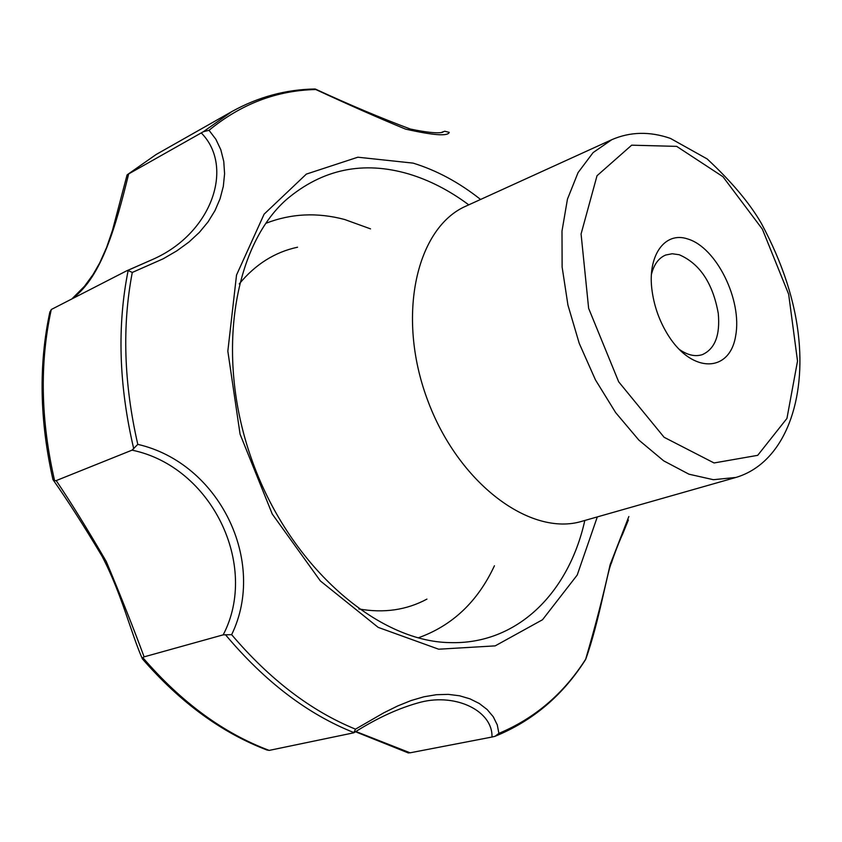 <?xml version="1.0" encoding="UTF-8"?>
<svg xmlns="http://www.w3.org/2000/svg" width="842" height="842" viewBox="0 0 842 842"><rect width="100%" height="100%" fill="white"/><g stroke="black" fill="none" stroke-linecap="round" stroke-linejoin="round"><path stroke-width="1.26" d="M137.793 444.365C219.246 462.995 267.314 561.435 231.645 634.668L223.193 634.847C259.494 565.403 211.553 466.479 132.036 450.154L137.793 444.365C123.848 383.363 122.006 326.054 132.289 272.45L163.19 258.789L176.82 250.863L188.976 242.022L199.396 232.36L208.037 221.92L214.984 210.605L220.088 198.701L223.319 186.356L224.582 173.778L223.772 161.485L220.825 149.76L215.857 139.256L209.026 130.299C241.096 103.987 276.692 90.389 315.803 89.526C349.451 105.145 379.363 118.333 405.518 129.1C433.304 135.362 447.881 136.446 449.249 132.362L444.723 131.236L441.555 132.415M132.289 272.45L128.152 270.524L126.447 270.935L51.278 309.509C39.563 363.039 40.669 420.126 54.614 480.75L56.203 480.603C70.233 501.316 86.936 528.302 106.302 561.561C121.006 596.641 133.604 628.416 144.098 656.855L142.835 657.634C181.272 702.26 223.383 733.182 269.177 750.401L353.808 732.803L355.482 729.161L383.847 712.785L397.708 705.943L411.054 700.555L424.021 696.766L436.43 694.703L448.312 694.376L459.595 695.787L469.962 698.849L479.266 703.48L487.192 709.564L493.275 716.763L497.264 724.867L498.896 733.371L495.022 736.308L491.96 737.045C493.023 711.374 456.617 693.05 420.779 702.154L420.768 702.154C399.213 707.869 376.953 718.047 353.987 732.698M495.022 736.308C532.733 720.931 562.919 695.345 585.59 659.549L585.674 659.212C595.357 626.195 603.503 594.684 610.134 564.677L628.848 516.525M651.455 274.303C653.981 264.335 658.739 257.915 665.727 255.021L672.211 253.747L679.21 254.737C699.786 263.63 712.806 283.186 718.268 313.382C720.268 335.2 714.963 348.946 702.354 354.629C695.166 356.955 687.377 355.145 678.989 349.188M687.609 238.939C716.395 247.274 742.381 300.026 735.666 335.769C729.993 372.501 692.566 374.006 668.359 335.569C659.865 322.044 654.476 307.372 652.182 291.564C646.845 256.01 664.643 231.066 687.609 238.939M127.479 174.589L156.128 154.507L127.479 174.589L203.375 131.71L209.026 130.299M127.374 270.577L153.065 259.252C212.258 233.087 234.581 166.611 201.312 132.973M315.403 89.084C349.556 104.84 381.205 118.154 410.349 129.036C442.597 135.825 444.018 131.12 442.566 132.247L442.608 131.889M156.128 154.507L231.908 111.544C258.052 97.019 285.733 89.494 314.94 88.989L315.803 89.526M355.955 731.54L410.107 752.811L491.96 737.045M56.203 480.603L132.036 450.154M144.098 656.855L223.193 634.847M269.177 750.401L266.609 749.864M410.107 752.811L408.202 752.874M51.278 309.509L49.731 312.666M54.614 480.75L52.846 479.14M128.658 173.999C116.038 225.077 101.882 276.934 72.665 298.278M142.835 657.634L142.508 659.012M735.992 477.425L582.254 521.198C530.67 537.228 457.901 483.392 427.273 399.245C396.087 315.308 416.643 227.151 466.331 205.953L611.797 139.688L593.126 152.57L578.054 172.621L567.445 199.165L561.993 231.108L562.119 267.009L567.94 305.088L579.233 343.368L595.431 379.847L615.66 412.622L638.825 440.05L663.685 460.848L688.956 474.193L713.427 479.708L735.992 477.425C782.397 463.584 805.226 405.234 798.89 339.652C795.395 302.289 782.892 263.535 761.347 223.362C749.717 203.227 731.656 181.746 707.164 158.938L670.474 138.425C649.803 131.257 630.237 131.678 611.797 139.688M355.482 729.161C311.024 710.995 269.745 679.505 231.645 634.668M585.674 659.212C563.761 693.619 534.838 718.342 498.896 733.371M597.315 516.904L577.212 575.044L542.522 619.744L495.17 645.877L438.661 649.203L378.195 627.385L320.37 580.948L272.25 514.03L240.075 434.188L227.835 351.167L236.528 275.029L264.114 214.163L306.341 174.105L357.839 157.212L413.085 163.116C436.64 170.347 459.132 182.461 480.582 199.459M231.908 111.544L203.375 131.71M584.643 521.24C568.497 592.957 517.156 644.846 449.691 642.604C378.195 641.604 291.406 568.118 253.095 463.3C214.384 358.639 232.866 246.432 286.69 199.344C322.507 169.137 363.134 160.664 408.549 173.915C429.188 180.104 449.039 190.26 468.12 204.374M676.673 146.371L722.941 176.704L762.368 229.161L788.649 294.205L797.521 361.071L786.944 418.432L757.705 455.333L714.058 462.963L664.106 437.282L618.691 381.826L588.632 308.33L581.075 233.981L597.02 175.736L631.668 145.182L676.673 146.371M128.152 270.524C117.006 326.001 118.869 385.436 133.752 448.839M225.488 634.742C264.925 681.683 307.783 714.311 354.072 732.645M265.809 223.34C290.964 213.51 317.245 212.226 344.641 219.499L370.543 228.877M494.433 565.771C477.719 601.651 452.312 625.68 418.242 637.847M426.936 599.104C406.549 610.082 383.836 613.365 358.797 608.934M239.265 283.88C255.473 264.283 274.892 252.063 297.542 247.222M153.065 259.252L126.889 270.735M628.374 520.009L622.848 533.596C618.333 543.269 612.439 559.467 611.534 562.824C607.766 568.908 599.23 621.775 585.695 659.349M355.556 731.782L408.433 752.98M49.91 311.814C38.564 364.439 39.585 420.368 52.951 479.614M127.079 174.925L112.449 230.445L106.608 247.453L99.693 262.967L93.009 274.618L84.484 286.269L72.401 298.415M53.246 480.045C67.486 500.232 83.758 525.629 102.061 556.236C121.722 593.694 131.163 633.658 142.33 658.697M267.24 750.106C221.93 732.94 180.293 702.512 142.361 658.833"/></g></svg>
